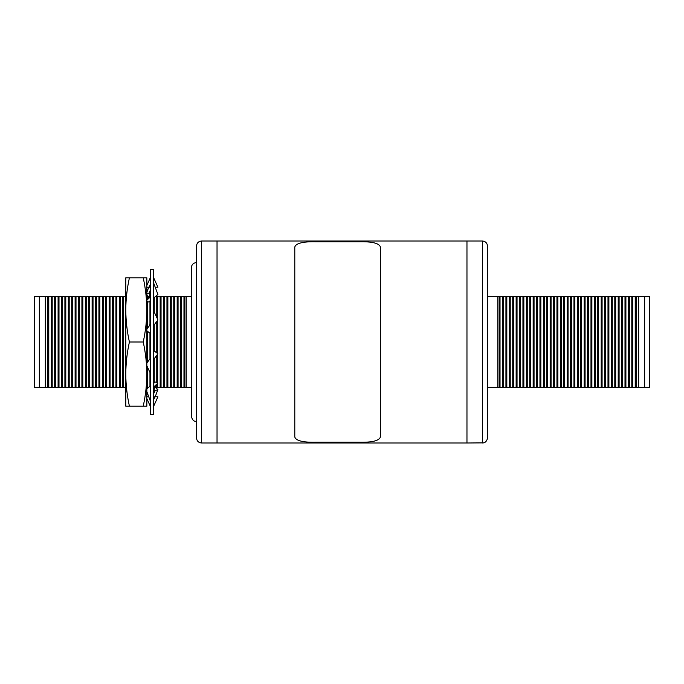 <?xml version="1.0" encoding="UTF-8"?>
<svg xmlns="http://www.w3.org/2000/svg" width="684" height="684" viewBox="0 0 684 684"><rect width="100%" height="100%" fill="white"/><g stroke="black" fill="none" stroke-linecap="round" stroke-linejoin="round"><path stroke-width="1.03" d="M316.196 442.223L358.997 442.223C372.045 442.522 379.175 440.795 380.389 437.025L380.389 246.975C379.201 243.213 372.07 241.478 358.997 241.777L316.196 241.777C303.149 241.478 296.018 243.205 294.795 246.975L294.795 437.025C295.984 440.787 303.123 442.522 316.196 442.223M482.374 240.999L466.967 240.999L466.967 443.001L201.626 443.001L201.626 240.999L217.033 240.999L217.033 443.001L217.033 240.999L466.967 240.999L466.967 443.001L483.537 442.873C483.186 443.018 486.786 442.651 487.512 437.863L487.512 246.137C487.205 243.017 485.495 241.298 482.374 240.999L482.374 443.001M649.475 296.634L649.535 387.366M638.676 387.366L649.535 387.366L644.661 387.366L649.535 387.366L644.661 387.366L644.661 296.634L638.676 296.634L638.676 387.366L636.163 387.366L636.163 296.634L638.676 296.634M631.811 296.634L635.214 296.634L635.214 387.366L629.306 387.366L629.306 296.634L631.811 296.634L631.811 387.366M635.214 296.634L636.163 296.634M632.7 296.634L632.7 387.366M625.005 296.634L628.408 296.634L628.408 387.366L622.5 387.366L622.5 296.634L625.005 296.634L625.005 387.366M628.408 296.634L629.306 296.634M625.903 296.634L625.903 387.366M618.208 296.634L621.602 296.634L621.602 387.366L615.694 387.366L615.694 296.634L618.208 296.634L618.208 387.366M621.602 296.634L622.5 296.634M619.097 296.634L619.097 387.366M611.402 296.634L614.805 296.634L614.805 387.366L608.888 387.366L608.888 296.634L611.402 296.634L611.402 387.366M614.805 296.634L615.694 296.634M612.291 296.634L612.291 387.366M604.596 296.634L607.999 296.634L607.999 387.366L602.082 387.366L602.082 296.634L604.596 296.634L604.596 387.366M607.999 296.634L608.888 296.634M605.485 296.634L605.485 387.366M597.79 296.634L601.193 296.634L601.193 387.366L595.285 387.366L595.285 296.634L597.79 296.634L597.79 387.366M601.193 296.634L602.082 296.634M598.68 296.634L598.68 387.366M590.985 296.634L594.387 296.634L594.387 387.366L588.479 387.366L588.479 296.634L590.985 296.634L590.985 387.366M594.387 296.634L595.285 296.634M591.882 296.634L591.882 387.366M584.187 296.634L587.582 296.634L587.582 387.366L581.674 387.366L581.674 296.634L584.187 296.634L584.187 387.366M587.582 296.634L588.479 296.634M585.076 296.634L585.076 387.366M577.381 296.634L580.784 296.634L580.784 387.366L574.868 387.366L574.868 296.634L577.381 296.634L577.381 387.366M580.784 296.634L581.674 296.634M578.271 296.634L578.271 387.366M570.576 296.634L573.979 296.634L573.979 387.366L568.062 387.366L568.062 296.634L570.576 296.634L570.576 387.366M573.979 296.634L574.868 296.634M571.465 296.634L571.465 387.366M563.77 296.634L567.173 296.634L567.173 387.366L561.256 387.366L561.256 296.634L563.77 296.634L563.77 387.366M567.173 296.634L568.062 296.634M564.659 296.634L564.659 387.366M556.964 296.634L560.367 296.634L560.367 387.366L554.459 387.366L554.459 296.634L556.964 296.634L556.964 387.366M560.367 296.634L561.256 296.634M557.862 296.634L557.862 387.366M550.158 296.634L553.561 296.634L553.561 387.366L547.653 387.366L547.653 296.634L550.158 296.634L550.158 387.366M553.561 296.634L554.459 296.634M551.056 296.634L551.056 387.366M543.361 296.634L546.764 296.634L546.764 387.366L540.847 387.366L540.847 296.634L543.361 296.634L543.361 387.366M546.764 296.634L547.653 296.634M544.25 296.634L544.25 387.366M536.555 296.634L539.958 296.634L539.958 387.366L534.042 387.366L534.042 296.634L536.555 296.634L536.555 387.366M539.958 296.634L540.847 296.634M537.444 296.634L537.444 387.366M529.749 296.634L533.152 296.634L533.152 387.366L527.236 387.366L527.236 296.634L529.749 296.634L529.749 387.366M533.152 296.634L534.042 296.634M530.639 296.634L530.639 387.366M522.944 296.634L526.347 296.634L526.347 387.366L520.438 387.366L520.438 296.634L522.944 296.634L522.944 387.366M526.347 296.634L527.236 296.634M523.841 296.634L523.841 387.366M516.138 296.634L519.541 296.634L519.541 387.366L513.633 387.366L513.633 296.634L516.138 296.634L516.138 387.366M519.541 296.634L520.438 296.634M517.036 296.634L517.036 387.366M509.341 296.634L512.744 296.634L512.744 387.366L506.827 387.366L506.827 296.634L509.341 296.634L509.341 387.366M512.744 296.634L513.633 296.634M510.23 296.634L510.23 387.366M502.535 296.634L505.938 296.634L505.938 387.366L500.021 387.366L500.021 296.634L502.535 296.634L502.535 387.366M505.938 296.634L506.827 296.634M503.424 296.634L503.424 387.366M499.132 296.634L499.132 387.366L497.781 387.366L497.781 296.634L500.021 296.634M497.781 296.634L487.512 296.634M487.512 387.366L497.781 387.366M499.132 387.366L500.021 387.366M505.938 387.366L506.827 387.366M512.744 387.366L513.633 387.366M519.541 387.366L520.438 387.366M526.347 387.366L527.236 387.366M533.152 387.366L534.042 387.366M539.958 387.366L540.847 387.366M546.764 387.366L547.653 387.366M553.561 387.366L554.459 387.366M560.367 387.366L561.256 387.366M567.173 387.366L568.062 387.366M573.979 387.366L574.868 387.366M580.784 387.366L581.674 387.366M587.582 387.366L588.479 387.366M594.387 387.366L595.285 387.366M601.193 387.366L602.082 387.366M607.999 387.366L608.888 387.366M614.805 387.366L615.694 387.366M621.602 387.366L622.5 387.366M628.408 387.366L629.306 387.366M635.214 387.366L636.163 387.366M644.661 296.634L649.535 296.634L644.661 296.634M34.465 387.366L34.465 296.634M45.324 296.634L34.465 296.634L39.339 296.634L34.465 296.634L39.339 296.634L39.339 387.366L45.324 387.366L45.324 296.634L47.837 296.634L47.837 387.366L45.324 387.366M52.189 387.366L48.786 387.366L48.786 296.634L54.694 296.634L54.694 387.366L52.189 387.366L52.189 296.634M48.786 387.366L47.837 387.366M51.3 387.366L51.3 296.634M58.995 387.366L55.592 387.366L55.592 296.634L61.5 296.634L61.5 387.366L58.995 387.366L58.995 296.634M55.592 387.366L54.694 387.366M58.097 387.366L58.097 296.634M65.792 387.366L62.398 387.366L62.398 296.634L68.306 296.634L68.306 387.366L65.792 387.366L65.792 296.634M62.398 387.366L61.5 387.366M64.903 387.366L64.903 296.634M72.598 387.366L69.195 387.366L69.195 296.634L75.112 296.634L75.112 387.366L72.598 387.366L72.598 296.634M69.195 387.366L68.306 387.366M71.709 387.366L71.709 296.634M79.404 387.366L76.001 387.366L76.001 296.634L81.918 296.634L81.918 387.366L79.404 387.366L79.404 296.634M76.001 387.366L75.112 387.366M78.515 387.366L78.515 296.634M86.21 387.366L82.807 387.366L82.807 296.634L88.715 296.634L88.715 387.366L86.21 387.366L86.21 296.634M82.807 387.366L81.918 387.366M85.32 387.366L85.32 296.634M93.015 387.366L89.613 387.366L89.613 296.634L95.521 296.634L95.521 387.366L93.015 387.366L93.015 296.634M89.613 387.366L88.715 387.366M92.118 387.366L92.118 296.634M99.813 387.366L96.418 387.366L96.418 296.634L102.326 296.634L102.326 387.366L99.813 387.366L99.813 296.634M96.418 387.366L95.521 387.366M98.924 387.366L98.924 296.634M106.618 387.366L103.216 387.366L103.216 296.634L109.132 296.634L109.132 387.366L106.618 387.366L106.618 296.634M103.216 387.366L102.326 387.366M105.729 387.366L105.729 296.634M113.424 387.366L110.021 387.366L110.021 296.634L115.938 296.634L115.938 387.366L113.424 387.366L113.424 296.634M110.021 387.366L109.132 387.366M112.535 387.366L112.535 296.634M120.23 387.366L116.827 387.366L116.827 296.634L122.744 296.634L122.744 387.366L120.23 387.366L120.23 296.634M116.827 387.366L115.938 387.366M119.341 387.366L119.341 296.634M126.138 387.366L123.633 387.366L123.633 296.634L126.138 296.634M123.633 387.366L122.744 387.366M148.642 387.366L147.445 387.366L147.445 367.077M147.445 362.246L147.445 331.304M147.445 387.366L146.915 387.366M149.958 386.263L149.958 372.412M149.958 358.835L149.958 333.168M154.251 382.655L154.251 358.69M154.251 351.02L154.251 324.823M191.349 296.634L186.219 296.634L186.219 387.366L157.653 387.366L157.653 383.331M157.653 383.006L157.653 354.064M157.653 353.543L157.653 320.206M157.653 387.366L156.764 387.366L156.764 384.254M156.764 382.638L156.764 355.27M156.764 352.884L156.764 321.412M160.159 387.366L160.159 296.634L163.561 296.634L163.561 387.366M161.056 387.366L161.056 296.634M164.459 387.366L164.459 296.634L170.367 296.634L170.367 387.366M166.964 387.366L166.964 296.634M167.862 387.366L167.862 296.634M171.257 387.366L171.257 296.634L177.173 296.634L177.173 387.366M173.77 387.366L173.77 296.634M174.659 387.366L174.659 296.634M178.062 387.366L178.062 296.634L183.979 296.634L183.979 387.366M180.576 387.366L180.576 296.634M181.465 387.366L181.465 296.634M184.868 387.366L184.868 296.634L186.219 296.634M186.219 387.366L191.349 387.366M201.626 443.001C198.505 442.702 196.795 440.983 196.488 437.863L196.488 246.137C196.795 243.017 198.505 241.298 201.626 240.999M156.764 387.366L154.251 387.366M156.764 317.453L156.764 296.634L155.319 296.634M154.251 312.118L154.251 297.531M149.958 324.823L149.958 301.131M147.445 299.455L147.445 296.634L149.958 296.634M147.445 328.388L147.445 301.464M184.868 296.634L183.979 296.634M178.062 296.634L177.173 296.634M171.257 296.634L170.367 296.634M164.459 296.634L163.561 296.634M157.653 319.351L157.653 296.634L160.159 296.634M157.653 296.634L156.764 296.634M146.915 296.634L147.445 296.634M123.633 296.634L122.744 296.634M116.827 296.634L115.938 296.634M110.021 296.634L109.132 296.634M103.216 296.634L102.326 296.634M96.418 296.634L95.521 296.634M89.613 296.634L88.715 296.634M82.807 296.634L81.918 296.634M76.001 296.634L75.112 296.634M69.195 296.634L68.306 296.634M62.398 296.634L61.5 296.634M55.592 296.634L54.694 296.634M48.786 296.634L47.837 296.634M39.339 387.366L34.465 387.366L39.339 387.366M150.266 342L150.266 269.248L153.695 269.248L153.695 414.752L150.266 414.752L150.266 342M146.915 294.111L148.864 293.316L149.907 294.188M148.864 293.316L150.266 290.349M146.915 292.162L148.744 287.22M148.642 296.634L146.915 295.189M155.319 387.366L157.901 389.529L155.097 390.684L153.695 393.651M155.208 396.78L157.901 389.529M155.097 390.684L154.054 389.812M146.846 398.533L150.266 406.193M153.695 406.193L157.901 396.78L153.695 396.78L155.097 396.78L153.695 399.516M148.744 396.78L146.846 396.78M146.915 391.838L146.846 395.497L146.846 391.65L150.266 400.875M153.695 386.99L157.901 383.108L155.097 381.954L153.695 383.416M155.097 381.954L153.695 383.125M150.266 385.998L146.846 388.88L146.846 365.795L150.266 373.071M153.695 361.067L154.345 358.553L157.901 353.731L153.695 350.601M150.266 358.416L146.846 363.067L146.846 330.851L150.266 333.399M153.695 325.584L157.901 319.873L153.695 310.929M150.266 322.933L149.616 325.447L146.846 329.209L146.846 301.216L148.864 302.046L150.266 300.584M146.846 300.173L150.266 297.01M148.864 302.046L150.266 300.874M153.695 298.002L157.901 294.471L153.695 283.125M146.846 287.22L150.266 287.22L148.864 287.22L150.266 284.484M155.208 287.22L157.901 287.22L153.695 277.807M146.846 285.467L150.266 277.807M125.788 326.311L125.788 288.503M125.788 395.497L125.788 367.069M146.915 388.811L146.915 365.949M146.915 362.965L146.915 330.911M146.915 329.107L146.915 301.251M146.915 300.062L146.846 288.503L146.846 300.139M143.23 406.193L146.846 406.193L146.846 374.097C146.769 363.401 145.572 352.696 143.23 342C145.572 331.304 146.769 320.599 146.846 309.903L146.846 277.807L143.23 277.807C145.572 288.503 146.769 299.199 146.846 309.903L146.846 374.097C146.769 384.801 145.572 395.497 143.23 406.193L125.788 406.193L125.788 309.903C125.856 320.599 127.062 331.304 129.404 342C127.062 352.696 125.856 363.401 125.788 374.097C125.856 384.801 127.062 395.497 129.404 406.193M125.788 309.903L125.788 277.807L129.404 277.807C127.062 288.503 125.856 299.199 125.788 309.903M143.23 277.807L129.404 277.807M143.23 342L129.404 342M196.488 421.412C195.291 421.053 192.879 422.131 191.349 416.282L191.349 267.718C191.657 264.597 193.367 262.887 196.488 262.588M157.679 383.305L155.123 386.708C153.977 389.615 153.507 391.872 153.695 393.462M146.282 300.695L148.838 297.292C149.976 294.385 150.454 292.128 150.266 290.538"/></g></svg>
